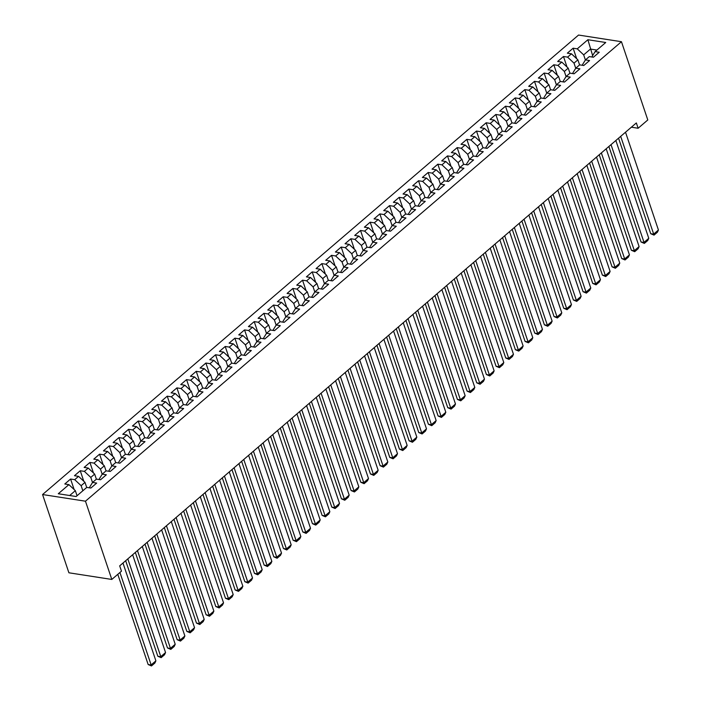 <?xml version="1.0" encoding="UTF-8"?>
<svg xmlns="http://www.w3.org/2000/svg" width="701" height="701" viewBox="0 0 701 701"><rect width="100%" height="100%" fill="white"/><g stroke="black" fill="none" stroke-linecap="round" stroke-linejoin="round"><path stroke-width="1.05" d="M631.373 127.196L638.129 128.248L636.342 122.938L119.687 565.856L121.475 571.166L111.809 579.447L68.9 572.787L42.568 494.538L578.553 35.05L621.454 41.709L85.469 501.197L42.568 494.538M592.643 55.589L587.885 39.729L577.256 48.842L573.138 48.203L567.337 53.171L571.455 53.811L567.591 57.123L563.473 56.492L557.681 61.46L561.79 62.1L557.926 65.412L553.808 64.772L548.016 69.741L552.125 70.38L548.261 73.693L544.142 73.062L538.35 78.03L542.46 78.67L538.596 81.982L534.486 81.342L528.685 86.311L532.804 86.95L528.931 90.271L524.821 89.632L519.02 94.6L523.139 95.24L519.266 98.552L515.156 97.912L509.355 102.881L513.474 103.52L509.609 106.841L505.491 106.201L499.69 111.17L503.809 111.809L499.944 115.122L495.826 114.482L490.025 119.45L494.144 120.09L490.279 123.411L486.161 122.771L480.36 127.74L484.479 128.379L480.614 131.692L476.496 131.052L470.695 136.02L474.814 136.66L470.949 139.981L466.831 139.341L461.03 144.31L465.149 144.949L461.284 148.261L457.166 147.622L451.365 152.599L455.484 153.23L451.619 156.551L447.501 155.911L441.709 160.879L445.818 161.519L441.954 164.831L437.836 164.192L432.044 169.169L436.153 169.8L432.289 173.121L428.171 172.481L422.379 177.449L426.488 178.089L422.624 181.401L418.515 180.762L412.714 185.739L416.832 186.37L412.959 189.691L408.849 189.051L403.049 194.019L407.167 194.659L403.294 197.971L399.184 197.331L393.384 202.309L397.502 202.948L393.638 206.26L389.519 205.621L383.719 210.589L387.837 211.229L383.973 214.541L379.854 213.901L374.054 218.878L378.172 219.518L374.308 222.83L370.189 222.191L364.389 227.159L368.507 227.799L364.643 231.111L360.524 230.471L354.724 235.448L358.842 236.088L354.978 239.4L350.859 238.761L345.058 243.729L349.177 244.369L345.313 247.681L341.194 247.041L335.393 252.018L339.512 252.658L335.648 255.97L331.529 255.33L325.728 260.299L329.847 260.938L325.983 264.251L321.864 263.611L316.072 268.588L320.182 269.228L316.317 272.54L312.199 271.9L306.407 276.869L310.517 277.508L306.652 280.821L302.534 280.181L296.742 285.158L300.86 285.798L296.987 289.11L292.878 288.47L287.077 293.439L291.195 294.078L287.322 297.39L283.213 296.751L277.412 301.728L281.53 302.368L277.666 305.68L273.548 305.04L267.747 310.008L271.865 310.648L268.001 313.96L263.883 313.321L258.082 318.298L262.2 318.937L258.336 322.25L254.218 321.61L248.417 326.578L252.535 327.218L248.671 330.53L244.553 329.899L238.752 334.868L242.87 335.507L239.006 338.82L234.888 338.18L229.087 343.148L233.205 343.788L229.341 347.1L225.223 346.469L219.422 351.438L223.54 352.077L219.676 355.389L215.558 354.75L209.757 359.718L213.875 360.358L210.011 363.679L205.892 363.039L200.1 368.007L204.21 368.647L200.346 371.959L196.227 371.32L190.435 376.288L194.545 376.928L190.681 380.249L186.562 379.609L180.77 384.577L184.88 385.217L181.016 388.529L176.906 387.89L171.105 392.858L175.224 393.498L171.351 396.819L167.241 396.179L161.44 401.147L165.559 401.787L161.686 405.099L157.576 404.459L151.775 409.428L155.894 410.067L152.029 413.388L147.911 412.749L142.11 417.717L146.229 418.357L142.364 421.669L138.246 421.029L132.445 426.006L136.564 426.637L132.699 429.958L128.581 429.319L122.78 434.287L126.899 434.927L123.034 438.239L118.916 437.599L113.115 442.576L117.233 443.207L113.369 446.528L109.251 445.889L103.45 450.857L107.568 451.497L103.704 454.809L99.586 454.169L93.785 459.146L97.903 459.777L94.039 463.098L89.921 462.458L84.129 467.427L88.238 468.066L84.374 471.379L80.256 470.739L74.464 475.716L78.573 476.356L74.709 479.668L70.591 479.028L64.799 483.997L68.908 484.636L75.34 490.665L69.671 495.519M587.885 39.729L605.743 42.498L595.114 51.611L592.257 56.203L592.564 57.088M68.908 484.636L58.279 493.749L76.137 496.518L86.766 487.405L90.885 488.045L96.685 483.077L92.567 482.437L96.431 479.125L100.55 479.764L106.35 474.787L102.232 474.156L106.096 470.835L110.215 471.475L116.016 466.507L111.897 465.867L115.761 462.555L119.88 463.195L125.681 458.217L121.562 457.587L125.426 454.266L129.545 454.905L135.346 449.937L131.227 449.297L135.091 445.985L139.21 446.625L145.011 441.648L140.892 441.017L144.756 437.696L148.875 438.335L154.667 433.367L150.557 432.727L154.422 429.415L158.54 430.055L164.332 425.078L160.222 424.438L164.087 421.126L168.205 421.765L173.997 416.797L169.879 416.157L173.752 412.845L177.861 413.485L183.662 408.508L179.544 407.868L183.417 404.556L187.526 405.196L193.327 400.227L189.209 399.588L193.073 396.275L197.191 396.915L202.992 391.938L198.874 391.298L202.738 387.986L206.856 388.626L212.657 383.657L208.539 383.018L212.403 379.705L216.521 380.345L222.322 375.368L218.204 374.728L222.068 371.416L226.186 372.056L231.987 367.087L227.869 366.448L231.733 363.136L235.851 363.775L241.652 358.798L237.534 358.158L241.398 354.846L245.516 355.486L251.317 350.518L247.199 349.878L251.063 346.566L255.182 347.205L260.982 342.228L256.864 341.589L260.728 338.276L264.847 338.916L270.639 333.948L266.529 333.308L270.393 329.996L274.512 330.635L280.304 325.658L276.194 325.019L280.058 321.706L284.177 322.346L289.969 317.378L285.859 316.738L289.723 313.426L293.833 314.066L299.634 309.088L295.515 308.449L299.388 305.137L303.498 305.776L309.299 300.808L305.18 300.168L309.053 296.856L313.163 297.487L318.964 292.519L314.845 291.879L318.71 288.567L322.828 289.206L328.629 284.238L324.51 283.598L328.375 280.286L332.493 280.917L338.294 275.949L334.175 275.309L338.04 271.997L342.158 272.636L347.959 267.668L343.84 267.028L347.705 263.707L351.823 264.347L357.624 259.379L353.506 258.739L357.37 255.427L361.488 256.067L367.289 251.098L363.171 250.459L367.035 247.138L371.153 247.777L376.954 242.809L372.836 242.169L376.7 238.857L380.818 239.497L386.61 234.528L382.501 233.889L386.365 230.568L390.483 231.207L396.275 226.239L392.166 225.599L396.03 222.287L400.148 222.927L405.94 217.958L401.831 217.319L405.695 213.998L409.813 214.637L415.605 209.669L411.487 209.029L415.36 205.717L419.47 206.357L425.27 201.389L421.152 200.749L425.025 197.428L429.135 198.068L434.935 193.099L430.817 192.46L434.681 189.147L438.8 189.787L444.6 184.81L440.482 184.179L444.346 180.858L448.465 181.498L454.266 176.529L450.147 175.89L454.011 172.577L458.13 173.217L463.931 168.24L459.812 167.609L463.676 164.288L467.795 164.928L473.596 159.959L469.477 159.32L473.341 156.008L477.46 156.647L483.261 151.67L479.142 151.03L483.007 147.718L487.125 148.358L492.926 143.39L488.807 142.75L492.672 139.438L496.79 140.077L502.591 135.1L498.472 134.461L502.337 131.148L506.455 131.788L512.247 126.82L508.137 126.18L512.002 122.868L516.12 123.507L521.912 118.53L517.802 117.891L521.667 114.578L525.785 115.218L531.577 110.25L527.467 109.61L531.332 106.298L535.441 106.938L541.242 101.96L537.124 101.321L540.997 98.009L545.106 98.648L550.907 93.68L546.789 93.04L550.662 89.728L554.771 90.368L560.572 85.391L556.454 84.751L560.318 81.439L564.436 82.078L570.237 77.11L566.119 76.47L569.983 73.158L574.101 73.798L579.902 68.821L575.784 68.181L579.648 64.869L583.767 65.508L589.567 60.54L585.449 59.9L589.313 56.588L593.432 57.228L599.232 52.251L595.114 51.611M82.841 490.77L81.132 485.688L84.996 482.376L86.714 487.458M74.709 479.668L81.132 485.688M78.573 476.356L84.996 482.376M92.523 482.516L90.797 477.407L94.661 474.095L96.379 479.177M84.374 471.379L90.797 477.407M88.238 468.066L94.661 474.095M92.567 482.437L89.719 487.02L90.017 487.914M102.18 474.235L100.462 469.118L104.326 465.806L106.035 470.888M94.039 463.098L100.462 469.118M97.903 459.777L104.326 465.806M102.232 474.156L99.376 478.739L99.682 479.624M111.845 465.946L110.127 460.837L113.991 457.525L115.7 462.607M103.704 454.809L110.127 460.837M107.568 451.497L113.991 457.525M111.897 465.867L109.041 470.45L109.347 471.344M121.51 457.665L119.792 452.548L123.656 449.236L125.365 454.318M113.369 446.528L119.792 452.548M117.233 443.207L123.656 449.236M121.562 457.587L118.706 462.169L119.004 463.054M131.175 449.376L129.457 444.268L133.321 440.955L135.03 446.038M123.034 438.239L129.457 444.268M126.899 434.927L133.321 440.955M131.227 449.297L128.371 453.88L128.669 454.774M140.84 441.095L139.122 435.978L142.986 432.666L144.695 437.748M132.699 429.958L139.122 435.978M136.564 426.637L142.986 432.666M140.892 441.017L138.036 445.599L138.334 446.484M150.505 432.806L148.787 427.698L152.652 424.385L154.36 429.468M142.364 421.669L148.787 427.698M146.229 418.357L152.652 424.385M150.557 432.727L147.701 437.31L147.999 438.204M160.17 424.526L158.452 419.408L162.317 416.096L164.025 421.178M152.029 413.388L158.452 419.408M155.894 410.067L162.317 416.096M160.222 424.438L157.366 429.03L157.664 429.915M169.835 416.236L168.117 411.128L171.982 407.807L173.69 412.898M161.686 405.099L168.117 411.128M165.559 401.787L171.982 407.807M169.879 416.157L167.031 420.74L167.329 421.634M179.5 407.947L177.774 402.838L181.647 399.526L183.355 404.608M171.351 396.819L177.774 402.838M175.224 393.498L181.647 399.526M179.544 407.868L176.696 412.46L176.994 413.345M189.165 399.666L187.439 394.558L191.312 391.237L193.02 396.319M181.016 388.529L187.439 394.558M184.88 385.217L191.312 391.237M189.209 399.588L186.361 404.17L186.659 405.064M198.83 391.377L197.104 386.269L200.968 382.956L202.685 388.039M190.681 380.249L197.104 386.269M194.545 376.928L200.968 382.956M198.874 391.298L196.026 395.89L196.324 396.775M208.495 383.096L206.769 377.988L210.633 374.667L212.35 379.749M200.346 371.959L206.769 377.988M204.21 368.647L210.633 374.667M208.539 383.018L205.691 387.6L205.989 388.494M218.151 374.807L216.434 369.699L220.298 366.386L222.015 371.469M210.011 363.679L216.434 369.699M213.875 360.358L220.298 366.386M218.204 374.728L215.356 379.32L215.654 380.205M227.816 366.527L226.099 361.418L229.963 358.097L231.672 363.179M219.676 355.389L226.099 361.418M223.54 352.077L229.963 358.097M227.869 366.448L225.012 371.031L225.319 371.924M237.481 358.237L235.764 353.129L239.628 349.817L241.337 354.899M229.341 347.1L235.764 353.129M233.205 343.788L239.628 349.817M237.534 358.158L234.677 362.75L234.984 363.635M247.146 349.957L245.429 344.848L249.293 341.527L251.002 346.609M239.006 338.82L245.429 344.848M242.87 335.507L249.293 341.527M247.199 349.878L244.342 354.461L244.64 355.354M256.811 341.667L255.094 336.559L258.958 333.247L260.667 338.329M248.671 330.53L255.094 336.559M252.535 327.218L258.958 333.247M256.864 341.589L254.007 346.18L254.305 347.065M266.476 333.387L264.759 328.278L268.623 324.957L270.332 330.04M258.336 322.25L264.759 328.278M262.2 318.937L268.623 324.957M266.529 333.308L263.672 337.891L263.97 338.785M276.141 325.098L274.424 319.989L278.288 316.677L279.997 321.759M268.001 313.96L274.424 319.989M271.865 310.648L278.288 316.677M276.194 325.019L273.337 329.61L273.635 330.495M285.806 316.817L284.089 311.708L287.953 308.387L289.662 313.47M277.666 305.68L284.089 311.708M281.53 302.368L287.953 308.387M285.859 316.738L283.002 321.321L283.3 322.215M295.471 308.528L293.754 303.419L297.618 300.107L299.327 305.189M287.322 297.39L293.754 303.419M291.195 294.078L297.618 300.107M295.515 308.449L292.668 313.04L292.965 313.925M305.137 300.247L303.41 295.13L307.283 291.818L308.992 296.9M296.987 289.11L303.41 295.13M300.86 285.798L307.283 291.818M305.18 300.168L302.333 304.751L302.63 305.645M314.802 291.958L313.075 286.849L316.948 283.537L318.657 288.619M306.652 280.821L313.075 286.849M310.517 277.508L316.948 283.537M314.845 291.879L311.998 296.47L312.295 297.355M324.467 283.677L322.74 278.56L326.605 275.248L328.322 280.33M316.317 272.54L322.74 278.56M320.182 269.228L326.605 275.248M324.51 283.598L321.663 288.181L321.961 289.075M334.123 275.388L332.405 270.279L336.27 266.967L337.987 272.049M325.983 264.251L332.405 270.279M329.847 260.938L336.27 266.967M334.175 275.309L331.328 279.892L331.626 280.786M343.788 267.107L342.07 261.99L345.935 258.678L347.643 263.76M335.648 255.97L342.07 261.99M339.512 252.658L345.935 258.678M343.84 267.028L340.984 271.611L341.291 272.496M353.453 258.818L351.736 253.709L355.6 250.397L357.308 255.479M345.313 247.681L351.736 253.709M349.177 244.369L355.6 250.397M353.506 258.739L350.649 263.322L350.956 264.216M363.118 250.537L361.401 245.42L365.265 242.108L366.974 247.19M354.978 239.4L361.401 245.42M358.842 236.088L365.265 242.108M363.171 250.459L360.314 255.041L360.612 255.926M372.783 242.248L371.066 237.14L374.93 233.827L376.639 238.91M364.643 231.111L371.066 237.14M368.507 227.799L374.93 233.827M372.836 242.169L369.979 246.752L370.277 247.646M382.448 233.968L380.731 228.85L384.595 225.538L386.304 230.62M374.308 222.83L380.731 228.85M378.172 219.518L384.595 225.538M382.501 233.889L379.644 238.471L379.942 239.356M392.113 225.678L390.396 220.57L394.26 217.257L395.969 222.34M383.973 214.541L390.396 220.57M387.837 211.229L394.26 217.257M392.166 225.599L389.309 230.182L389.607 231.076M401.778 217.398L400.061 212.28L403.925 208.968L405.634 214.05M393.638 206.26L400.061 212.28M397.502 202.948L403.925 208.968M401.831 217.319L398.974 221.902L399.272 222.787M411.443 209.108L409.726 204L413.59 200.688L415.299 205.77M403.294 197.971L409.726 204M407.167 194.659L413.59 200.688M411.487 209.029L408.639 213.612L408.937 214.506M421.108 200.828L419.382 195.71L423.255 192.398L424.964 197.48M412.959 189.691L419.382 195.71M416.832 186.37L423.255 192.398M421.152 200.749L418.304 205.332L418.602 206.217M430.773 192.538L429.047 187.43L432.92 184.118L434.629 189.2M422.624 181.401L429.047 187.43M426.488 178.089L432.92 184.118M430.817 192.46L427.969 197.042L428.267 197.936M440.438 184.258L438.712 179.141L442.576 175.828L444.294 180.911M432.289 173.121L438.712 179.141M436.153 169.8L442.576 175.828M440.482 184.179L437.634 188.762L437.932 189.647M450.103 175.969L448.377 170.86L452.241 167.548L453.959 172.63M441.954 164.831L448.377 170.86M445.818 161.519L452.241 167.548M450.147 175.89L447.299 180.472L447.597 181.366M459.76 167.688L458.042 162.571L461.906 159.258L463.624 164.341M451.619 156.551L458.042 162.571M455.484 153.23L461.906 159.258M459.812 167.609L456.956 172.192L457.262 173.077M469.425 159.399L467.707 154.29L471.571 150.978L473.28 156.06M461.284 148.261L467.707 154.29M465.149 144.949L471.571 150.978M469.477 159.32L466.621 163.903L466.927 164.796M479.09 151.118L477.372 146.001L481.237 142.689L482.945 147.771M470.949 139.981L477.372 146.001M474.814 136.66L481.237 142.689M479.142 151.03L476.286 155.622L476.584 156.507M488.755 142.829L487.037 137.72L490.902 134.399L492.61 139.49M480.614 131.692L487.037 137.72M484.479 128.379L490.902 134.399M488.807 142.75L485.951 147.333L486.249 148.226M498.42 134.548L496.702 129.431L500.567 126.119L502.275 131.201M490.279 123.411L496.702 129.431M494.144 120.09L500.567 126.119M498.472 134.461L495.616 139.052L495.914 139.937M508.085 126.259L506.367 121.15L510.232 117.829L511.94 122.92M499.944 115.122L506.367 121.15M503.809 111.809L510.232 117.829M508.137 126.18L505.281 130.763L505.579 131.657M517.75 117.97L516.032 112.861L519.897 109.549L521.605 114.631M509.609 106.841L516.032 112.861M513.474 103.52L519.897 109.549M517.802 117.891L514.946 122.482L515.244 123.367M527.415 109.689L525.697 104.58L529.562 101.259L531.27 106.342M519.266 98.552L525.697 104.58M523.139 95.24L529.562 101.259M527.467 109.61L524.611 114.193L524.909 115.087M537.08 101.4L535.354 96.291L539.227 92.979L540.935 98.061M528.931 90.271L535.354 96.291M532.804 86.95L539.227 92.979M537.124 101.321L534.276 105.912L534.574 106.797M546.745 93.119L545.019 88.011L548.892 84.69L550.6 89.772M538.596 81.982L545.019 88.011M542.46 78.67L548.892 84.69M546.789 93.04L543.941 97.623L544.239 98.517M556.41 84.83L554.684 79.721L558.557 76.409L560.265 81.491M548.261 73.693L554.684 79.721M552.125 70.38L558.557 76.409M556.454 84.751L553.606 89.342L553.904 90.227M566.075 76.549L564.349 71.441L568.213 68.12L569.931 73.202M557.926 65.412L564.349 71.441M561.79 62.1L568.213 68.12M566.119 76.47L563.271 81.053L563.569 81.947M575.731 68.26L574.014 63.151L577.878 59.839L579.596 64.921M567.591 57.123L574.014 63.151M571.455 53.811L577.878 59.839M575.784 68.181L572.936 72.773L573.234 73.658M585.396 59.979L583.679 54.871L590.444 49.07L596.91 50.069M577.256 48.842L583.679 54.871M585.449 59.9L582.592 64.483L582.899 65.377M638.129 128.248L647.794 119.959L621.454 41.709M111.809 579.447L85.469 501.197M77.049 495.747L75.34 490.665M573.138 48.203L576.678 58.709M563.473 56.492L567.013 66.989M553.808 64.772L557.348 75.279M544.142 73.062L547.683 83.559M534.486 81.342L538.017 91.849M524.821 89.632L528.352 100.129M515.156 97.912L518.687 108.418M505.491 106.201L509.022 116.699M495.826 114.482L499.357 124.988M486.161 122.771L489.692 133.269M476.496 131.052L480.027 141.558M466.831 139.341L470.371 149.839M457.166 147.622L460.706 158.128M447.501 155.911L451.041 166.409M437.836 164.192L441.376 174.698M428.171 172.481L431.711 182.979M418.515 180.762L422.046 191.268M408.849 189.051L412.381 199.548M399.184 197.331L402.716 207.838M389.519 205.621L393.051 216.118M379.854 213.901L383.386 224.408M370.189 222.191L373.721 232.688M360.524 230.471L364.056 240.978M350.859 238.761L354.391 249.267M341.194 247.041L344.734 257.547M331.529 255.33L335.069 265.837M321.864 263.611L325.404 274.117M312.199 271.9L315.739 282.407M302.534 280.181L306.074 290.687M292.878 288.47L296.409 298.976M283.213 296.751L286.744 307.257M273.548 305.04L277.079 315.546M263.883 313.321L267.414 323.827M254.218 321.61L257.749 332.116M244.553 329.899L248.084 340.397M234.888 338.18L238.419 348.686M225.223 346.469L228.763 356.967M215.558 354.75L219.098 365.256M205.892 363.039L209.433 373.537M196.227 371.32L199.767 381.826M186.562 379.609L190.102 390.106M176.906 387.89L180.437 398.396M167.241 396.179L170.772 406.676M157.576 404.459L161.107 414.966M147.911 412.749L151.442 423.246M138.246 421.029L141.777 431.536M128.581 429.319L132.112 439.816M118.916 437.599L122.447 448.105M109.251 445.889L112.782 456.386M99.586 454.169L103.126 464.675M89.921 462.458L93.461 472.956M80.256 470.739L83.796 481.245M70.591 479.028L74.131 489.526M625.52 132.217L658.432 230.016L653.595 234.16L650.703 233.705L654.033 235.124L620.683 136.362M618.554 138.185L650.703 233.705M658.432 230.016L657.415 232.224L654.033 235.124M615.855 140.507L648.767 238.305L643.939 242.441L641.038 241.994L644.368 243.413L611.018 144.643M608.889 146.474L641.038 241.994M648.767 238.305L647.75 240.513L644.368 243.413M606.19 148.787L639.102 246.586L634.274 250.73L631.373 250.275L634.703 251.694L601.362 152.932M599.224 154.755L631.373 250.275M639.102 246.586L638.085 248.794L634.703 251.694M596.525 157.077L629.437 254.875L624.609 259.011L621.708 258.564L625.038 259.983L591.697 161.212M589.559 163.044L621.708 258.564M629.437 254.875L628.42 257.083L625.038 259.983M586.86 165.357L619.772 263.155L614.943 267.3L612.043 266.844L615.373 268.264L582.032 169.502M579.893 171.333L612.043 266.844M619.772 263.155L618.755 265.364L615.373 268.264M577.195 173.646L610.107 271.445L605.278 275.581L602.378 275.134L605.717 276.553L572.366 177.782M570.228 179.614L602.378 275.134M610.107 271.445L609.099 273.653L605.717 276.553M567.53 181.927L600.442 279.725L595.613 283.87L592.713 283.423L596.052 284.834L562.701 186.072M560.572 187.903L592.713 283.423M600.442 279.725L599.434 281.933L596.052 284.834M557.865 190.216L590.777 288.015L585.948 292.151L583.048 291.704L586.387 293.123L553.036 194.352M550.907 196.184L583.048 291.704M590.777 288.015L589.769 290.223L586.387 293.123M548.208 198.497L581.12 296.295L576.283 300.44L573.383 299.993L576.721 301.404L543.371 202.642M541.242 204.473L573.383 299.993M581.12 296.295L580.104 298.503L576.721 301.404M538.543 206.786L571.455 304.584L566.618 308.72L563.718 308.274L567.056 309.693L533.706 210.922M531.577 212.754L563.718 308.274M571.455 304.584L570.439 306.793L567.056 309.693M528.878 215.067L561.79 312.865L556.953 317.01L554.053 316.563L557.391 317.974L524.041 219.211M521.912 221.043L554.053 316.563M561.79 312.865L560.774 315.073L557.391 317.974M519.213 223.356L552.125 321.154L547.288 325.29L544.397 324.843L547.726 326.263L514.376 227.501M512.247 229.323L544.397 324.843M552.125 321.154L551.109 323.363L547.726 326.263M509.548 231.637L542.46 329.435L537.623 333.58L534.732 333.133L538.061 334.543L504.711 235.781M502.582 237.613L534.732 333.133M542.46 329.435L541.444 331.643L538.061 334.543M499.883 239.926L532.795 337.724L527.967 341.86L525.067 341.413L528.396 342.833L495.046 244.071M492.917 245.893L525.067 341.413M532.795 337.724L531.779 339.932L528.396 342.833M490.218 248.207L523.13 346.005L518.302 350.149L515.401 349.703L518.731 351.113L485.39 252.351M483.252 254.183L515.401 349.703M523.13 346.005L522.114 348.222L518.731 351.113M480.553 256.496L513.465 354.294L508.637 358.439L505.736 357.983L509.066 359.403L475.725 260.641M473.587 262.463L505.736 357.983M513.465 354.294L512.449 356.502L509.066 359.403M470.888 264.776L503.8 362.575L498.972 366.719L496.071 366.272L499.401 367.683L466.06 268.921M463.922 270.752L496.071 366.272M503.8 362.575L502.783 364.792L499.401 367.683M461.223 273.066L494.135 370.864L489.307 375.009L486.406 374.553L489.745 375.973L456.395 277.21M454.257 279.033L486.406 374.553M494.135 370.864L493.127 373.072L489.745 375.973M451.558 281.346L484.47 379.145L479.642 383.289L476.741 382.842L480.08 384.253L446.73 285.491M444.6 287.322L476.741 382.842M484.47 379.145L483.462 381.362L480.08 384.253M441.893 289.636L474.805 387.434L469.977 391.579L467.076 391.123L470.415 392.542L437.065 293.78M434.935 295.603L467.076 391.123M474.805 387.434L473.797 389.642L470.415 392.542M432.228 297.916L465.149 395.714L460.312 399.859L457.411 399.412L460.75 400.832L427.4 302.061M425.27 303.892L457.411 399.412M465.149 395.714L464.132 397.931L460.75 400.832M422.572 306.206L455.484 404.004L450.647 408.148L447.746 407.693L451.085 409.112L417.735 310.35M415.605 312.173L447.746 407.693M455.484 404.004L454.467 406.212L451.085 409.112M412.907 314.486L445.818 412.284L440.982 416.429L438.081 415.982L441.42 417.402L408.07 318.631M405.94 320.462L438.081 415.982M445.818 412.284L444.802 414.501L441.42 417.402M403.241 322.775L436.153 420.574L431.317 424.718L428.416 424.263L431.755 425.682L398.405 326.92M396.275 328.743L428.416 424.263M436.153 420.574L435.137 422.782L431.755 425.682M393.576 331.056L426.488 428.854L421.651 432.999L418.76 432.552L422.09 433.972L388.74 335.201M386.61 337.032L418.76 432.552M426.488 428.854L425.472 431.071L422.09 433.972M383.911 339.345L416.823 437.144L411.986 441.288L409.095 440.833L412.425 442.252L379.075 343.49M376.945 345.313L409.095 440.833M416.823 437.144L415.807 439.352L412.425 442.252M374.246 347.626L407.158 445.424L402.33 449.569L399.43 449.122L402.76 450.541L369.409 351.771M367.28 353.602L399.43 449.122M407.158 445.424L406.142 447.641L402.76 450.541M364.581 355.915L397.493 453.713L392.665 457.858L389.765 457.402L393.095 458.822L359.753 360.06M357.615 361.882L389.765 457.402M397.493 453.713L396.477 455.922L393.095 458.822M354.916 364.205L387.828 461.994L383 466.139L380.1 465.692L383.429 467.111L350.088 368.34M347.95 370.172L380.1 465.692M387.828 461.994L386.812 464.211L383.429 467.111M345.251 372.485L378.163 470.283L373.335 474.428L370.435 473.972L373.764 475.392L340.423 376.63M338.285 378.452L370.435 473.972M378.163 470.283L377.156 472.492L373.764 475.392M335.586 380.774L368.498 478.564L363.67 482.709L360.77 482.262L364.108 483.681L330.758 384.91M328.62 386.742L360.77 482.262M368.498 478.564L367.49 480.781L364.108 483.681M325.921 389.055L358.833 486.853L354.005 490.998L351.105 490.542L354.443 491.962L321.093 393.2M318.964 395.022L351.105 490.542M358.833 486.853L357.825 489.061L354.443 491.962M316.256 397.344L349.177 495.143L344.34 499.278L341.44 498.832L344.778 500.251L311.428 401.48M309.299 403.312L341.44 498.832M349.177 495.143L348.16 497.351L344.778 500.251M306.6 405.625L339.512 503.423L334.675 507.568L331.775 507.112L335.113 508.532L301.763 409.77M299.634 411.592L331.775 507.112M339.512 503.423L338.495 505.631L335.113 508.532M296.935 413.914L329.847 511.712L325.01 515.848L322.11 515.401L325.448 516.821L292.098 418.05M289.969 419.881L322.11 515.401M329.847 511.712L328.83 513.921L325.448 516.821M287.27 422.195L320.182 519.993L315.345 524.138L312.444 523.682L315.783 525.102L282.433 426.339M280.304 428.162L312.444 523.682M320.182 519.993L319.165 522.201L315.783 525.102M277.605 430.484L310.517 528.282L305.68 532.418L302.788 531.971L306.118 533.391L272.768 434.62M270.639 436.451L302.788 531.971M310.517 528.282L309.5 530.491L306.118 533.391M267.94 438.765L300.852 536.563L296.015 540.708L293.123 540.252L296.453 541.671L263.103 442.909M260.974 444.741L293.123 540.252M300.852 536.563L299.835 538.771L296.453 541.671M258.275 447.054L291.187 544.852L286.358 548.988L283.458 548.541L286.788 549.961L253.438 451.19M251.309 453.021L283.458 548.541M291.187 544.852L290.17 547.06L286.788 549.961M248.61 455.335L281.522 553.133L276.693 557.277L273.793 556.831L277.123 558.241L243.782 459.479M241.643 461.311L273.793 556.831M281.522 553.133L280.505 555.341L277.123 558.241M238.945 463.624L271.857 561.422L267.028 565.558L264.128 565.111L267.458 566.531L234.116 467.76M231.978 469.591L264.128 565.111M271.857 561.422L270.84 563.63L267.458 566.531M229.28 471.904L262.192 569.703L257.363 573.847L254.463 573.4L257.793 574.811L224.451 476.049M222.313 477.88L254.463 573.4M262.192 569.703L261.175 571.911L257.793 574.811M219.615 480.194L252.526 577.992L247.698 582.128L244.798 581.681L248.136 583.101L214.786 484.33M212.648 486.161L244.798 581.681M252.526 577.992L251.519 580.2L248.136 583.101M209.95 488.474L242.861 586.273L238.033 590.417L235.133 589.97L238.471 591.381L205.121 492.619M202.992 494.45L235.133 589.97M242.861 586.273L241.854 588.481L238.471 591.381M200.284 496.764L233.196 594.562L228.368 598.698L225.468 598.251L228.806 599.67L195.456 500.908M193.327 502.731L225.468 598.251M233.196 594.562L232.189 596.77L228.806 599.67M190.619 505.044L223.54 602.842L218.703 606.987L215.803 606.54L219.141 607.951L185.791 509.189M183.662 511.02L215.803 606.54M223.54 602.842L222.524 605.051L219.141 607.951M180.963 513.334L213.875 611.132L209.038 615.268L206.138 614.821L209.476 616.24L176.126 517.478M173.997 519.301L206.138 614.821M213.875 611.132L212.859 613.34L209.476 616.24M171.298 521.614L204.21 619.412L199.373 623.557L196.473 623.11L199.811 624.521L166.461 525.759M164.332 527.59L196.473 623.11M204.21 619.412L203.194 621.621L199.811 624.521M161.633 529.903L194.545 627.702L189.708 631.838L186.816 631.391L190.146 632.81L156.796 534.048M154.667 535.871L186.816 631.391M194.545 627.702L193.529 629.91L190.146 632.81M151.968 538.184L184.88 635.982L180.043 640.127L177.151 639.68L180.481 641.091L147.131 542.329M145.002 544.16L177.151 639.68M184.88 635.982L183.864 638.199L180.481 641.091M142.303 546.473L175.215 644.272L170.378 648.416L167.486 647.961L170.816 649.38L137.466 550.618M135.337 552.441L167.486 647.961M175.215 644.272L174.198 646.48L170.816 649.38M132.638 554.754L165.55 652.552L160.722 656.697L157.821 656.25L161.151 657.661L127.81 558.899M125.672 560.73L157.821 656.25M165.55 652.552L164.533 654.769L161.151 657.661M122.973 563.043L155.885 660.841L151.057 664.986L148.156 664.53L151.486 665.95L119.924 572.489M117.794 574.321L148.156 664.53M155.885 660.841L154.868 663.05L151.486 665.95"/></g></svg>
